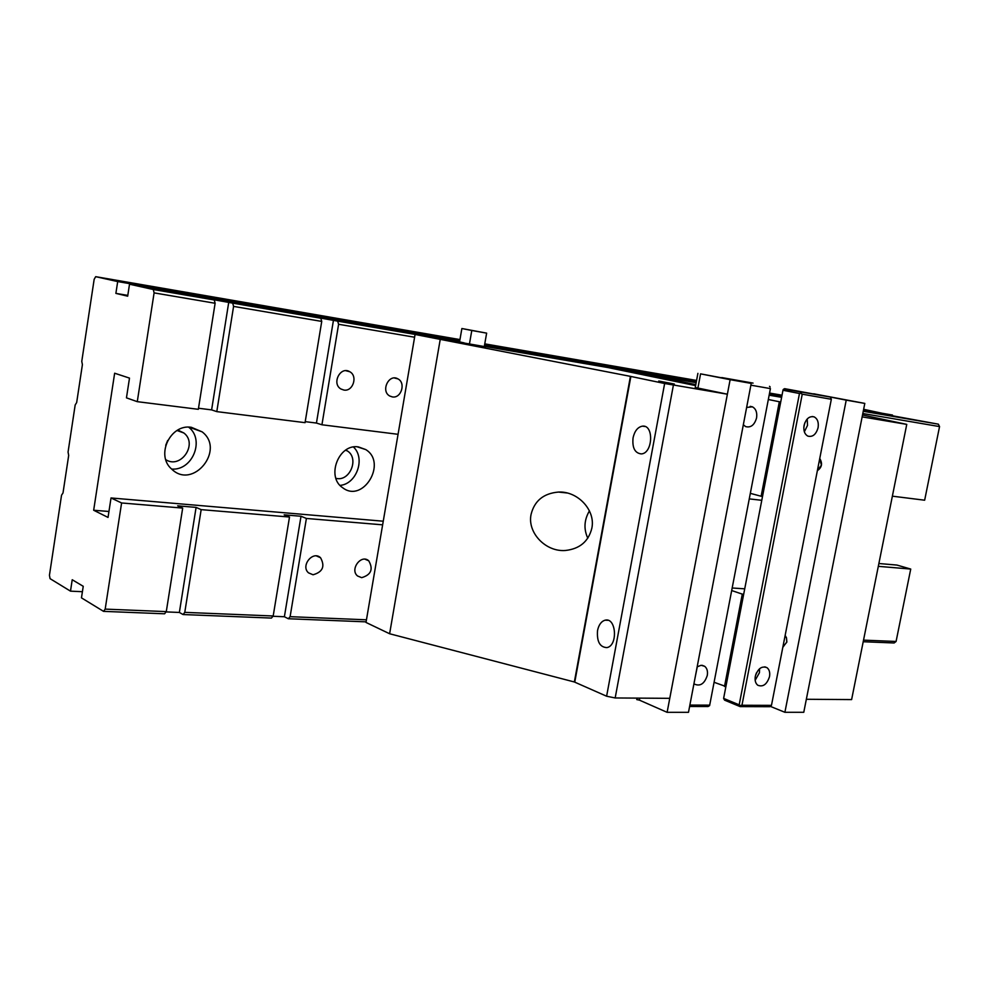 <?xml version="1.0" encoding="UTF-8"?>
<svg xmlns="http://www.w3.org/2000/svg" width="989" height="989" viewBox="0 0 989 989"><rect width="100%" height="100%" fill="white"/><g stroke="black" fill="none" stroke-linecap="round" stroke-linejoin="round"><path stroke-width="1.48" d="M469.454 343.949L471.79 330.487L486.637 333.132L461.875 328.521L459.564 341.873L464.014 342.862M471.79 330.487L461.875 328.521M486.637 333.132L484.289 346.546L485.809 346.818L415.071 334.467L630.426 376.364L574.349 681.977L606.616 696.219L664.645 383.497L630.426 376.364M477.242 331.414L468.959 329.856L477.242 331.414M589.419 510.88C584.128 519.942 583.584 529.041 587.787 538.201M744.717 588.826L732.194 587.998M761.777 500.31L749.291 498.889M864.806 403.413L803.773 712.29L784.895 712.29L846.225 400.137L864.806 403.413L813.724 393.807M846.225 400.137L813.737 393.783M785.142 635.42L786.502 637.818L786.848 641.91L782.818 647.313M819.745 458.488C822.712 463.445 821.921 467.488 817.371 470.64M784.895 712.29L770.48 706.43M817.458 470.22L821.426 465.213L819.683 458.834M782.905 646.831L786.774 642.257L786.527 638.078L785.093 635.68M730.129 379.677L751.22 383.398L688.492 712.315L667.118 712.327L730.129 379.677L700.571 373.854L697.9 388.108M639.735 698.123L639.364 700.113L636.743 699.582L637.027 698.11M667.118 712.327L639.364 700.113M751.22 383.398L700.571 373.854M697.9 373.36L695.23 387.601M770.419 388.603L709.608 705.614L770.419 388.603L750.874 385.178M709.608 705.614L708.099 706.529L689.605 706.48M689.877 705.07L709.682 705.145M743.332 424.738L745.607 426.593C750.824 427.94 754.483 425.047 756.573 417.927C757.314 412.524 755.942 408.828 752.419 406.825L746.633 407.431M697.171 666.809L701.114 665.288L704.7 666.314C707.073 668.292 707.939 671.333 707.283 675.425C704.551 683.646 700.336 686.564 694.624 684.19L693.969 683.597M753.074 383.102L721.797 377.575L753.074 383.102M697.294 666.722L695.366 676.291M744.136 420.535L746.065 410.41M769.516 386.328L770.159 386.996M782.979 390.259L723.614 698.407L739.179 704.848L799.471 393.511L782.979 390.259L783.795 389.048L783.078 389.74M784.611 388.665L830.401 397.071L783.795 389.048M741.96 705.256L771.469 705.355L831.329 399.272L802.24 394.178L741.96 705.256L739.797 705.491L740.143 706.616L724.591 700.163L723.614 698.407M755.312 676.34C754.656 680.407 755.485 683.362 757.784 685.241C763.063 687.268 766.97 684.388 769.516 676.612C770.171 672.52 769.331 669.528 766.982 667.662C761.728 665.708 757.846 668.601 755.312 676.34M804.057 425.431C806.023 418.668 809.41 415.825 814.207 416.913C817.544 418.792 818.843 422.365 818.088 427.656C816.11 434.455 812.698 437.286 807.865 436.124C804.589 434.245 803.315 430.672 804.057 425.431M771.469 705.355L769.862 706.702L740.143 706.616M804.823 422.847L803.822 427.31M807.209 418.99L807.531 425.369L804.354 431.797M755.571 675.24L756.523 672.755M755.163 680.284L759.428 672.718L759.564 668.737M739.797 705.491L739.179 704.848M801.115 391.904L800.299 393.127L802.24 394.178M800.299 393.127L799.471 393.511M740.897 705.713L740.217 706.257M801.016 392.423L801.424 393.338M831.329 399.272L830.401 397.071M780.717 401.991L779.332 401.757L761.134 496.255L762.519 496.416M906.752 424.38L851.616 699.594L806.344 699.272L862.148 416.876L906.752 424.38L862.532 414.984M781.607 397.331L769.195 395.204M696.145 382.681L635.865 372.334L695.786 384.622M768.366 399.507L779.332 401.757M714.107 682.286L725.901 686.527M743.679 594.216L742.294 594.129L724.504 686.502M731.712 590.544L742.294 594.129M635.865 372.334L635.692 373.273M750.354 493.35L761.134 496.255M484.326 346.348L607.642 367.5L695.601 385.599M664.645 383.497L727.372 394.203L669.763 698.333L615.17 697.962L606.616 696.219M574.349 681.977L389.617 633.751L440.167 339.771M415.071 334.467L366.004 622.452L389.617 633.751M674.35 384.029L658.748 381.025L674.35 384.029M727.372 394.203L695.242 387.503M673.398 385.129L615.17 697.962M630.871 376.438L574.794 681.977M633.059 437.83C634.654 430.895 637.806 427.001 642.491 426.148C654.125 424.541 652.876 453.518 641.28 453.914C634.851 453.135 632.119 447.782 633.059 437.83M597.541 630.512C598.802 624.714 601.349 621.265 605.169 620.177C616.283 617.148 618.137 645.755 606.9 647.597C599.841 647.263 596.726 641.564 597.541 630.512M531.068 514.441C527.149 532.663 545.755 552.233 565.584 550.465C579.801 548.821 588.554 541.403 591.842 528.225C595.737 510.25 577.774 490.952 558.451 492.065C543.567 493.363 534.431 500.83 531.068 514.441M198.332 409.31L215.12 303.264L154.099 292.88L137.273 401.67L198.332 409.31M137.273 401.67L126.456 397.85L129.497 378.107L114.65 373.224L93.671 510.25L108.036 517.42L111.028 497.962L121.598 502.968L105.18 609.113L166.288 611.61L182.681 508.086L177.674 505.836L196.094 507.394L201.163 509.632L289.505 517.037L284.164 514.836L301.015 516.258L306.392 518.446L382.632 524.838M121.598 502.968L182.681 508.086M167.685 440.476L165.719 445.31M166.288 611.61L164.594 613.798L103.548 611.363L81.469 597.863L83.237 586.304L72.222 579.739L70.491 591.15L50.056 578.652L49.45 575.239L61.541 495.217L63.012 492.93L68.686 455.385L68.056 452.097L75.176 404.971L76.672 402.548L82.408 364.607L81.766 361.393L94.165 279.306L95.698 276.673L117.691 281.581L459.798 340.513M70.491 591.15L82.408 591.706M863.644 409.31L892.424 415.454M782.015 395.204L769.603 393.066M696.565 380.444L484.758 343.863M459.959 339.586L95.698 276.673M484.598 344.778L696.417 381.272M769.454 393.845L781.866 395.996M863.496 410.052L892.511 415.046M414.601 337.224L338.597 324.281L337.657 321.141L316.641 317.345L320.819 318.248L321.734 321.413L233.577 306.405L232.712 303.141L210.348 299.111L214.279 299.976L215.12 303.264M337.657 321.141L463.989 342.812M484.338 346.298L696.157 382.632M769.195 395.155L781.619 397.294M863.249 411.288L938.363 424.17L939.55 426.58L924.653 500.211L892.375 496.169M863.422 410.46L938.363 424.17M117.691 281.581L115.886 293.387L127.68 296.181L129.51 284.214L459.712 341.007M484.511 345.285L696.33 381.717M769.368 394.277L781.792 396.416M129.51 284.214L153.307 289.517L214.279 299.976M232.712 303.141L320.819 318.248M863.533 640.13L896.083 641.465L894.13 642.974L863.212 641.737M366.103 621.858L288.331 618.743L290.111 616.679L306.392 518.446M272.952 616.271L284.387 616.74L288.331 618.743M184.77 612.364L273.187 615.986L271.431 618.076L183.076 614.54L184.77 612.364L201.163 509.632M166.053 611.907L179.368 612.451L183.076 614.54M333.454 320.238L316.443 423.057L321.932 424.776L398.06 434.307M316.443 423.057L305.218 421.648M228.743 302.263L211.609 409.891L216.789 411.622L305.057 422.662L321.734 321.413M211.609 409.891L198.492 408.234M878.319 566.338L910.733 569.058L896.936 565.065L878.875 563.52M383.25 521.203L111.028 497.962M358.401 446.917L365.683 449.55C387.639 462.691 363.062 503.71 342.651 487.713C325.838 476.859 338.782 443.418 358.401 446.917M191.372 427.31L202.102 431.834C225.702 449.649 192.966 490.198 171.69 469.095C155.347 455.397 170.368 423.663 191.372 427.31M108.951 511.474L93.671 510.25M127.804 295.39L115.886 293.387M392.349 396.91L389.79 396.033C380.419 391.174 388.862 373.372 397.899 378.874C406.108 382.805 401.225 398.654 392.349 396.91M343.863 390.049L340.97 389.011C331.327 383.707 340.414 365.794 349.735 371.716C358.092 375.956 353.011 391.842 343.863 390.049M321.932 424.776L338.597 324.281M361.677 577.663L357.585 576.006C349.5 569.639 361.109 553.828 368.724 560.775C373.496 569.194 371.147 574.819 361.677 577.663M313.056 574.77L308.519 572.854C300.335 565.931 312.858 550.267 320.547 557.734C325.245 566.363 322.748 572.038 313.056 574.77M290.111 616.679L366.449 619.806M939.55 426.58L862.816 413.513M910.733 569.058L896.083 641.465M216.789 411.622L233.577 306.405M273.187 615.986L289.505 517.037M196.094 507.394L179.368 612.451M301.015 516.258L284.387 616.74M103.548 611.363L105.18 609.113M154.099 292.88L153.307 289.517M165.806 459.7C180.95 469.416 198.183 443.801 183.88 432.997L177.822 430.067M171.678 469.07C192.521 470.801 205.057 439.784 188.664 427.161M335.926 478.305C349.785 482.138 359.625 458.167 347.226 450.848L345.816 450.044M340.055 485.389C356.658 484.066 365.683 458.253 353.481 447.028M704.7 666.314L702.178 665.313M752.419 406.825L750.156 406.355M814.207 416.913L812.278 416.505M766.982 667.662L764.818 666.833M567.068 492.979L558.451 492.065M605.169 620.177L607.963 620.301M642.491 426.148L645.013 426.506M349.735 371.716L345.804 370.702M397.899 378.874L394.45 377.996M320.547 557.734L316.48 555.954M368.724 560.775L365.102 559.255M183.88 432.997L177.08 430.499M202.102 431.834L189.134 427.161M347.226 450.848L345.482 450.267M365.683 449.55L357.227 446.818"/></g></svg>
